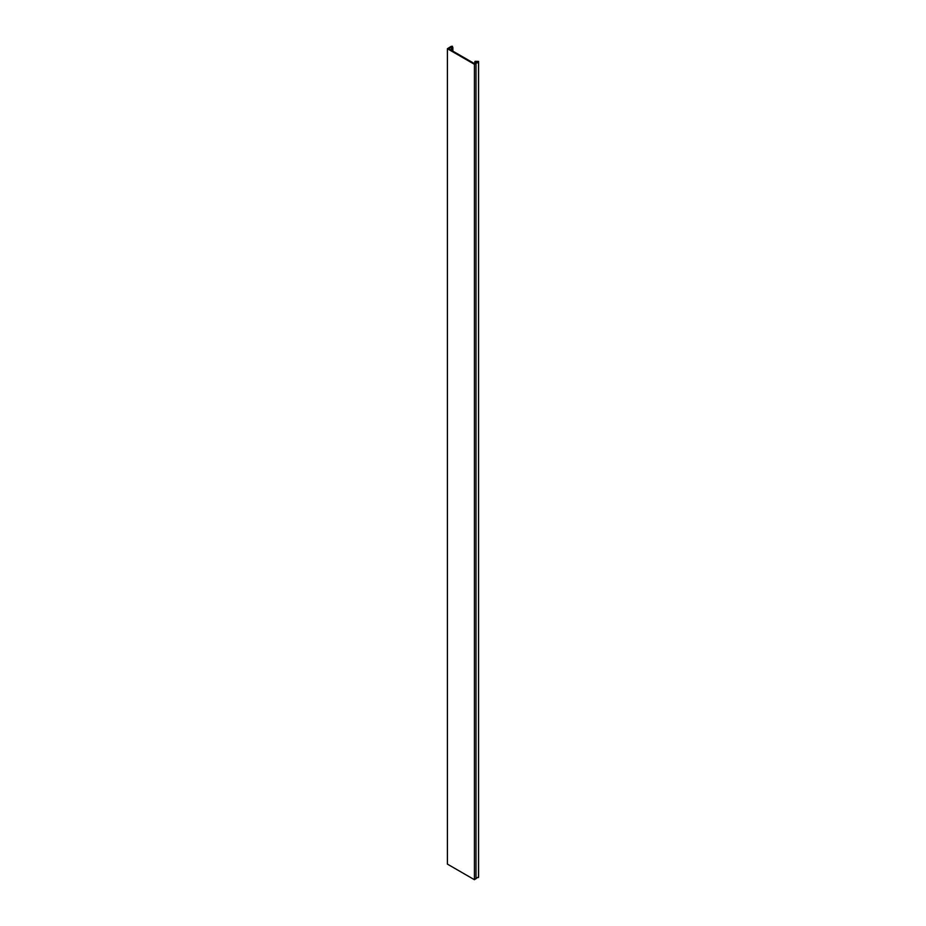 <?xml version="1.0" encoding="UTF-8"?>
<svg xmlns="http://www.w3.org/2000/svg" width="926" height="926" viewBox="0 0 926 926"><rect width="100%" height="100%" fill="white"/><g stroke="black" fill="none" stroke-linecap="round" stroke-linejoin="round"><path stroke-width="1.39" d="M474.413 879.7L474.413 64.311L447.397 48.719L447.397 864.108L474.413 879.7L478.603 876.795L478.603 61.405L475.096 61.301L477.515 61.984L474.413 63.581L448.67 48.719L449.654 48.152L449.654 49.286M474.413 64.311L475.999 63.396L475.999 878.786M475.999 63.396L478.476 62.192L478.476 877.582M478.476 62.192L478.603 61.405M475.327 63.049L475.327 61.486M476.45 62.505L476.45 61.371M447.397 48.719L451.17 46.369L452.444 46.3L451.633 46.763L452.872 47.481L452.617 48.326L451.807 48.383L452.501 47.539L451.437 46.925L449.654 48.152M452.444 46.3L452.444 47.226M452.872 47.481L452.872 51.15M452.617 48.326L452.617 50.999M451.437 50.317L451.437 46.925M474.818 63.35L474.818 61.672L474.83 63.338M475.142 61.718L475.142 63.153M452.05 48.476L452.05 50.675M451.9 48.476L451.9 50.583M451.807 48.383L451.807 50.525"/></g></svg>
